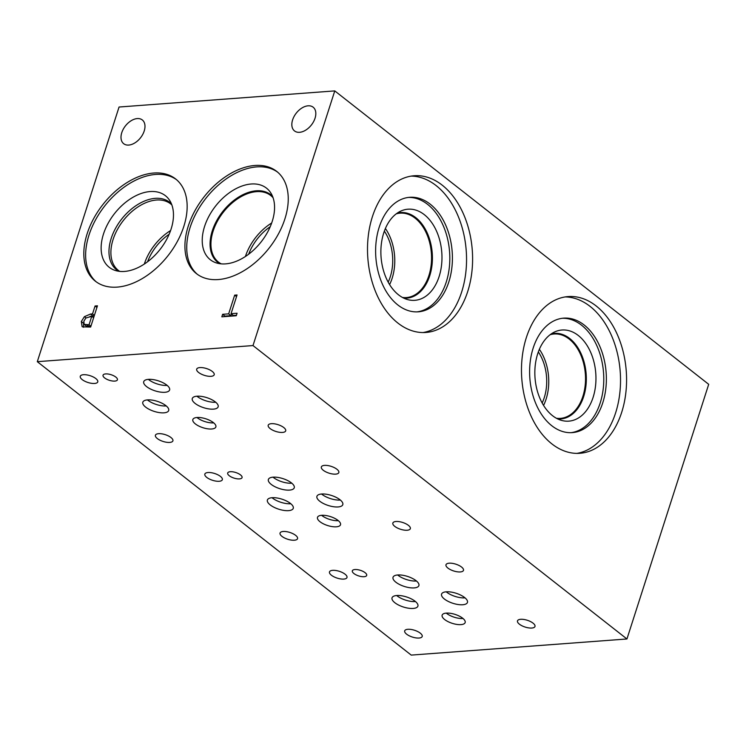 <?xml version="1.0" encoding="UTF-8"?>
<svg xmlns="http://www.w3.org/2000/svg" width="746" height="746" viewBox="0 0 746 746"><rect width="100%" height="100%" fill="white"/><g stroke="black" fill="none" stroke-linecap="round" stroke-linejoin="round"><path stroke-width="1.12" d="M37.3 361.679L119.062 107.023L334.767 90.9L708.7 384.321L626.938 638.977L252.997 345.566L37.3 361.679L411.233 655.1L626.938 638.977M234.664 295.146L237.06 294.968L231.046 313.684L237.079 313.236L236.277 315.745L221.823 316.826L222.625 314.308L228.658 313.861L234.664 295.146L236.529 296.61M228.658 313.861L230.971 315.67L231.493 314.029M222.625 314.308L224.938 316.127L230.971 315.67M224.788 316.602L224.938 316.127M231.046 313.684L233.358 315.493L236.426 315.269M84.112 324.351L89.044 324.771L91.758 316.313L85.883 317.992L83.86 321.218L84.112 324.351L86.555 326.272L90.779 326.627M89.044 324.771L90.9 326.235M91.758 316.313L93.623 317.777M83.515 327.27L83.608 323.419M82.116 326.645L81.333 321.489L84.419 316.658L90.508 314.057L92.532 313.907L95.068 305.991L97.456 305.813L90.648 327.037L82.414 326.851M95.068 305.991L96.933 307.455M92.532 313.907L94.388 315.371M89.986 316.444L94.266 315.763M334.767 90.9L252.997 345.566M144.211 130.988A15.088 9.605 128.1 0 1 134.895 142.887A15.088 9.605 128.1 0 1 123.677 143.698A15.088 9.605 128.1 0 1 121.775 132.667A15.088 9.605 128.1 0 1 131.082 120.768A15.088 9.605 128.1 0 1 142.309 119.957A15.088 9.605 128.1 0 1 144.211 130.988M315.045 118.222A15.088 9.605 128.1 0 1 305.739 130.121A15.088 9.605 128.1 0 1 294.511 130.932A15.088 9.605 128.1 0 1 292.609 119.901A15.088 9.605 128.1 0 1 301.916 108.002A15.088 9.605 128.1 0 1 313.143 107.191A15.088 9.605 128.1 0 1 315.045 118.222M183.805 226.458A64.986 41.394 128.1 0 1 143.708 277.708A64.986 41.394 128.1 0 1 95.367 281.195A64.986 41.394 128.1 0 1 87.17 233.675A64.986 41.394 128.1 0 1 127.268 182.425A64.986 41.394 128.1 0 1 175.608 178.937A64.986 41.394 128.1 0 1 183.805 226.458M218.261 279.554A64.986 41.394 128.1 0 1 196.459 273.642A64.986 41.394 128.1 0 1 194.697 211.146A64.986 41.394 128.1 0 1 254.89 165.472A64.986 41.394 128.1 0 1 276.701 171.384A64.986 41.394 128.1 0 1 278.463 233.88A64.986 41.394 128.1 0 1 218.261 279.554M565.16 296.927A78.582 52.369 -94.3 0 1 615.646 412.78A78.582 52.369 -94.3 0 1 576.854 453.381M526.368 337.528A78.582 52.369 -94.3 0 1 568.172 296.572A78.582 52.369 -94.3 0 1 616.681 333.126A78.582 52.369 -94.3 0 1 621.688 412.324A78.582 52.369 -94.3 0 1 579.884 453.288A78.582 52.369 -94.3 0 1 531.366 416.725A78.582 52.369 -94.3 0 1 526.368 337.528M602.796 402.7A57.395 38.251 -94.3 0 1 572.266 432.615A57.395 38.251 -94.3 0 1 536.831 405.908A57.395 38.251 -94.3 0 1 533.176 348.065A57.395 38.251 -94.3 0 1 563.706 318.141A57.395 38.251 -94.3 0 1 599.15 344.848A57.395 38.251 -94.3 0 1 602.796 402.7M562.419 318.272A57.395 38.251 -94.3 0 1 600.213 402.887A57.395 38.251 -94.3 0 1 570.97 432.68M593.117 397.32A45.693 30.455 -94.3 0 1 561.402 420.352A45.693 30.455 -94.3 0 1 537.679 353.828A45.693 30.455 -94.3 0 1 554.791 331.886A45.693 30.455 -94.3 0 1 587.857 346.769A45.693 30.455 -94.3 0 1 593.117 397.32M551.266 333.891A42.895 28.59 -94.3 0 1 579.95 351.338A42.895 28.59 -94.3 0 1 583.661 396.564A42.895 28.59 -94.3 0 1 557.616 418.898M550.138 334.712A42.308 28.199 -94.3 0 1 554.082 333.994A42.308 28.199 -94.3 0 1 580.211 353.679A42.308 28.199 -94.3 0 1 582.896 396.322A42.308 28.199 -94.3 0 1 560.386 418.375A42.308 28.199 -94.3 0 1 556.376 418.245M539.367 349.305A42.308 28.199 -94.3 0 1 546.119 399.063A42.308 28.199 -94.3 0 1 543.564 405.414M538.332 351.916A39.268 26.166 -94.3 0 1 544.272 397.618A39.268 26.166 -94.3 0 1 542.155 402.989M411.186 176.103A78.582 52.369 -94.3 0 1 461.671 291.956A78.582 52.369 -94.3 0 1 422.879 332.567M372.394 216.713A78.582 52.369 -94.3 0 1 414.198 175.748A78.582 52.369 -94.3 0 1 462.707 212.312A78.582 52.369 -94.3 0 1 467.714 291.509A78.582 52.369 -94.3 0 1 425.91 332.464A78.582 52.369 -94.3 0 1 377.392 295.91A78.582 52.369 -94.3 0 1 372.394 216.713M448.84 281.885A57.414 38.27 -94.3 0 1 418.292 311.819A57.414 38.27 -94.3 0 1 382.847 285.103A57.414 38.27 -94.3 0 1 379.192 227.232A57.414 38.27 -94.3 0 1 409.731 197.298A57.414 38.27 -94.3 0 1 445.185 224.014A57.414 38.27 -94.3 0 1 448.84 281.885M408.444 197.429A57.414 38.27 -94.3 0 1 446.248 282.081A57.414 38.27 -94.3 0 1 416.995 311.884M439.133 276.496A45.693 30.455 -94.3 0 1 407.456 299.538A45.693 30.455 -94.3 0 1 383.714 233.013A45.693 30.455 -94.3 0 1 400.844 211.062A45.693 30.455 -94.3 0 1 433.892 225.973A45.693 30.455 -94.3 0 1 439.133 276.496M397.338 213.048A42.914 28.6 -94.3 0 1 400.518 212.535A42.914 28.6 -94.3 0 1 427.01 232.5A42.914 28.6 -94.3 0 1 429.743 275.75A42.914 28.6 -94.3 0 1 406.906 298.12A42.914 28.6 -94.3 0 1 403.689 298.092M400.509 212.535A42.914 28.6 -94.3 0 1 426.992 232.51A42.914 28.6 -94.3 0 1 429.724 275.75A42.914 28.6 -94.3 0 1 406.906 298.12M396.201 213.869A42.317 28.208 -94.3 0 1 400.108 213.16A42.317 28.208 -94.3 0 1 426.227 232.855A42.317 28.208 -94.3 0 1 428.922 275.507A42.317 28.208 -94.3 0 1 406.411 297.57A42.317 28.208 -94.3 0 1 402.439 297.449M385.393 228.5A42.317 28.208 -94.3 0 1 392.144 278.258A42.317 28.208 -94.3 0 1 389.589 284.59M384.358 231.12A39.258 26.166 -94.3 0 1 390.279 276.794A39.258 26.166 -94.3 0 1 388.172 282.147M271.684 223.007A42.317 26.959 -51.9 0 0 245.415 256.484A42.317 26.959 -51.9 0 0 245.406 256.493M270.238 226.709A38.923 24.795 -51.9 0 0 248.66 254.209M221.226 263.86A42.317 26.959 128.1 0 1 218.457 262.088A42.317 26.959 128.1 0 1 213.114 231.139A42.317 26.959 128.1 0 1 256.503 191.647A42.317 26.959 128.1 0 1 270.705 195.499A42.317 26.959 128.1 0 1 273.092 197.774M197.382 274.332A64.986 41.394 128.1 0 1 196.935 211.799A64.986 41.394 128.1 0 1 256.708 166.899A64.986 41.394 128.1 0 1 277.587 172.121M225.572 263.879A45.506 28.982 128.1 0 1 216.051 262.806A45.506 28.982 128.1 0 1 206.894 220.406A45.506 28.982 128.1 0 1 251.215 184.001A45.506 28.982 128.1 0 1 270.835 192.99A45.506 28.982 128.1 0 1 265.175 236.212A45.506 28.982 128.1 0 1 225.572 263.879M219.809 263.702A42.942 27.35 128.1 0 1 217.692 262.275A42.942 27.35 128.1 0 1 216.526 220.984A42.942 27.35 128.1 0 1 256.298 190.799A42.942 27.35 128.1 0 1 270.705 194.715A42.942 27.35 128.1 0 1 272.598 196.431M217.692 262.275A42.942 27.35 128.1 0 1 216.526 220.984A42.942 27.35 128.1 0 1 256.307 190.808A42.942 27.35 128.1 0 1 270.705 194.715M170.592 230.57A42.308 26.949 -51.9 0 0 144.323 264.037A42.308 26.949 -51.9 0 0 144.323 264.047M169.146 234.263A38.923 24.795 -51.9 0 0 147.568 261.762M119.714 271.376A42.308 26.949 128.1 0 1 118.409 270.453A42.308 26.949 128.1 0 1 113.075 239.513A42.308 26.949 128.1 0 1 139.185 206.148A42.308 26.949 128.1 0 1 170.648 203.882A42.308 26.949 128.1 0 1 171.86 204.917M169.622 202.269A42.942 27.35 -51.9 0 0 137.684 204.572A42.942 27.35 -51.9 0 0 111.191 238.431A42.942 27.35 -51.9 0 0 116.6 269.828A42.942 27.35 128.1 0 1 111.182 238.431A42.942 27.35 128.1 0 1 137.674 204.572A42.942 27.35 128.1 0 1 169.612 202.269A42.942 27.35 128.1 0 1 171.496 203.984M118.717 271.255A42.942 27.35 128.1 0 1 116.6 269.828M165.398 195.694A45.506 28.982 -51.9 0 0 131.548 198.138A45.506 28.982 -51.9 0 0 103.48 234.02A45.506 28.982 -51.9 0 0 109.214 267.292A45.506 28.982 -51.9 0 0 160.101 249.388A45.506 28.982 -51.9 0 0 165.398 195.694A45.506 28.982 -51.9 0 0 131.548 198.138A45.506 28.982 -51.9 0 0 103.48 234.02A45.506 28.982 -51.9 0 0 109.214 267.292M176.494 179.674A64.986 41.394 -51.9 0 0 88.988 235.102A64.986 41.394 -51.9 0 0 96.29 281.885M230.3 471.714A7.544 2.919 17.8 0 1 238.375 473.579A7.544 2.919 17.8 0 1 242.058 477.617A7.544 2.919 17.8 0 1 239.447 478.895A7.544 2.919 17.8 0 1 231.372 477.03A7.544 2.919 17.8 0 1 227.689 473.001A7.544 2.919 17.8 0 1 230.3 471.714M354.947 569.524A7.544 2.919 17.8 0 1 363.022 571.389A7.544 2.919 17.8 0 1 366.696 575.418A7.544 2.919 17.8 0 1 364.095 576.705A7.544 2.919 17.8 0 1 356.019 574.84A7.544 2.919 17.8 0 1 352.336 570.811A7.544 2.919 17.8 0 1 354.947 569.524M321.619 515.309A12.085 4.681 -162.2 0 0 338.302 520.68A12.085 4.681 -162.2 0 0 338.348 520.68M321.666 515.299A12.085 4.681 17.8 0 1 334.609 518.293A12.085 4.681 17.8 0 1 340.512 524.746A12.085 4.681 17.8 0 1 336.334 526.807A12.085 4.681 17.8 0 1 323.391 523.823A12.085 4.681 17.8 0 1 317.488 517.36A12.085 4.681 17.8 0 1 321.666 515.299M196.972 417.499A12.085 4.681 -162.2 0 0 213.654 422.879A12.085 4.681 -162.2 0 0 213.701 422.87M197.019 417.499A12.085 4.681 17.8 0 1 209.971 420.483A12.085 4.681 17.8 0 1 215.864 426.945A12.085 4.681 17.8 0 1 211.687 428.997A12.085 4.681 17.8 0 1 198.744 426.013A12.085 4.681 17.8 0 1 192.841 419.55A12.085 4.681 17.8 0 1 197.019 417.499M446.267 613.109A12.085 4.681 -162.2 0 0 462.949 618.49A12.085 4.681 -162.2 0 0 462.996 618.481M446.313 613.109A12.085 4.681 17.8 0 1 459.256 616.093A12.085 4.681 17.8 0 1 465.159 622.556A12.085 4.681 17.8 0 1 460.981 624.616A12.085 4.681 17.8 0 1 448.029 621.623A12.085 4.681 17.8 0 1 442.136 615.161A12.085 4.681 17.8 0 1 446.313 613.109M446.211 591.82A13.587 5.269 -162.2 0 0 464.954 597.863A13.587 5.269 -162.2 0 0 465.019 597.854M446.267 591.811A13.587 5.269 17.8 0 1 460.814 595.168A13.587 5.269 17.8 0 1 467.444 602.432A13.587 5.269 17.8 0 1 462.744 604.745A13.587 5.269 17.8 0 1 448.197 601.388A13.587 5.269 17.8 0 1 441.567 594.124A13.587 5.269 17.8 0 1 446.267 591.811M272.02 497.713A13.587 5.269 -162.2 0 0 290.772 503.755A13.587 5.269 -162.2 0 0 290.828 503.755M272.076 497.713A13.587 5.269 17.8 0 1 286.632 501.07A13.587 5.269 17.8 0 1 293.262 508.324A13.587 5.269 17.8 0 1 288.562 510.637A13.587 5.269 17.8 0 1 274.015 507.28A13.587 5.269 17.8 0 1 267.385 500.025A13.587 5.269 17.8 0 1 272.076 497.713M273.017 477.17A13.587 5.269 -162.2 0 0 291.761 483.212A13.587 5.269 -162.2 0 0 291.826 483.212M273.073 477.17A13.587 5.269 17.8 0 1 287.62 480.527A13.587 5.269 17.8 0 1 294.25 487.791A13.587 5.269 17.8 0 1 289.551 490.103A13.587 5.269 17.8 0 1 275.004 486.746A13.587 5.269 17.8 0 1 268.374 479.482A13.587 5.269 17.8 0 1 273.073 477.17M196.916 396.201A13.587 5.269 -162.2 0 0 215.669 402.243A13.587 5.269 -162.2 0 0 215.725 402.243M196.972 396.201A13.587 5.269 17.8 0 1 211.528 399.558A13.587 5.269 17.8 0 1 218.149 406.822A13.587 5.269 17.8 0 1 213.459 409.134A13.587 5.269 17.8 0 1 198.902 405.777A13.587 5.269 17.8 0 1 192.281 398.513A13.587 5.269 17.8 0 1 196.972 396.201M148.37 379.369A13.587 5.269 -162.2 0 0 167.123 385.412A13.587 5.269 -162.2 0 0 167.179 385.402M148.426 379.36A13.587 5.269 17.8 0 1 162.973 382.717A13.587 5.269 17.8 0 1 169.603 389.981A13.587 5.269 17.8 0 1 164.903 392.293A13.587 5.269 17.8 0 1 150.356 388.936A13.587 5.269 17.8 0 1 143.726 381.672A13.587 5.269 17.8 0 1 148.426 379.36M147.447 399.903A13.587 5.269 -162.2 0 0 166.199 405.945A13.587 5.269 -162.2 0 0 166.255 405.936M147.503 399.893A13.587 5.269 17.8 0 1 162.059 403.26A13.587 5.269 17.8 0 1 168.689 410.514A13.587 5.269 17.8 0 1 163.989 412.827A13.587 5.269 17.8 0 1 149.442 409.47A13.587 5.269 17.8 0 1 142.812 402.206A13.587 5.269 17.8 0 1 147.503 399.893M321.563 494.011A13.587 5.269 -162.2 0 0 340.316 500.053A13.587 5.269 -162.2 0 0 340.372 500.053M321.619 494.011A13.587 5.269 17.8 0 1 336.166 497.368A13.587 5.269 17.8 0 1 342.796 504.632A13.587 5.269 17.8 0 1 338.106 506.944A13.587 5.269 17.8 0 1 323.55 503.578A13.587 5.269 17.8 0 1 316.919 496.323A13.587 5.269 17.8 0 1 321.619 494.011M397.655 574.98A13.587 5.269 -162.2 0 0 416.408 581.022A13.587 5.269 -162.2 0 0 416.464 581.022M397.721 574.97A13.587 5.269 17.8 0 1 412.268 578.337A13.587 5.269 17.8 0 1 418.898 585.591A13.587 5.269 17.8 0 1 414.198 587.904A13.587 5.269 17.8 0 1 399.651 584.547A13.587 5.269 17.8 0 1 393.021 577.292A13.587 5.269 17.8 0 1 397.721 574.97M396.667 595.522A13.587 5.269 -162.2 0 0 415.419 601.565A13.587 5.269 -162.2 0 0 415.475 601.556M396.723 595.513A13.587 5.269 17.8 0 1 411.279 598.87A13.587 5.269 17.8 0 1 417.9 606.134A13.587 5.269 17.8 0 1 413.209 608.447A13.587 5.269 17.8 0 1 398.662 605.09A13.587 5.269 17.8 0 1 392.032 597.826A13.587 5.269 17.8 0 1 396.723 595.513M105.652 373.914A7.544 2.919 17.8 0 1 113.728 375.779A7.544 2.919 17.8 0 1 117.411 379.807A7.544 2.919 17.8 0 1 114.8 381.094A7.544 2.919 17.8 0 1 106.725 379.229A7.544 2.919 17.8 0 1 103.041 375.201A7.544 2.919 17.8 0 1 105.652 373.914M407.875 629.288A9.185 3.562 17.8 0 1 417.713 631.564A9.185 3.562 17.8 0 1 422.199 636.469A9.185 3.562 17.8 0 1 419.019 638.035A9.185 3.562 17.8 0 1 409.181 635.76A9.185 3.562 17.8 0 1 404.696 630.855A9.185 3.562 17.8 0 1 407.875 629.288M449.167 563.193A9.185 3.562 17.8 0 1 459.004 565.459A9.185 3.562 17.8 0 1 463.48 570.373A9.185 3.562 17.8 0 1 460.31 571.94A9.185 3.562 17.8 0 1 450.472 569.664A9.185 3.562 17.8 0 1 445.987 564.759A9.185 3.562 17.8 0 1 449.167 563.193M283.228 531.478A9.185 3.562 17.8 0 1 293.066 533.754A9.185 3.562 17.8 0 1 297.551 538.659A9.185 3.562 17.8 0 1 294.372 540.225A9.185 3.562 17.8 0 1 284.534 537.959A9.185 3.562 17.8 0 1 280.048 533.045A9.185 3.562 17.8 0 1 283.228 531.478M324.519 465.383A9.185 3.562 17.8 0 1 334.357 467.658A9.185 3.562 17.8 0 1 338.833 472.563A9.185 3.562 17.8 0 1 335.663 474.13A9.185 3.562 17.8 0 1 325.825 471.854A9.185 3.562 17.8 0 1 321.34 466.949A9.185 3.562 17.8 0 1 324.519 465.383M158.581 433.678A9.185 3.562 17.8 0 1 168.419 435.944A9.185 3.562 17.8 0 1 172.904 440.858A9.185 3.562 17.8 0 1 169.724 442.415A9.185 3.562 17.8 0 1 159.886 440.149A9.185 3.562 17.8 0 1 155.41 435.235A9.185 3.562 17.8 0 1 158.581 433.678M199.872 367.582A9.185 3.562 17.8 0 1 209.71 369.848A9.185 3.562 17.8 0 1 214.195 374.762A9.185 3.562 17.8 0 1 211.015 376.32A9.185 3.562 17.8 0 1 201.178 374.054A9.185 3.562 17.8 0 1 196.692 369.139A9.185 3.562 17.8 0 1 199.872 367.582M271.376 423.681A9.185 3.562 17.8 0 1 281.214 425.957A9.185 3.562 17.8 0 1 285.69 430.862A9.185 3.562 17.8 0 1 282.52 432.428A9.185 3.562 17.8 0 1 272.682 430.162A9.185 3.562 17.8 0 1 268.196 425.248A9.185 3.562 17.8 0 1 271.376 423.681M83.44 374.716A9.185 3.562 17.8 0 1 93.278 376.982A9.185 3.562 17.8 0 1 97.763 381.896A9.185 3.562 17.8 0 1 94.593 383.463A9.185 3.562 17.8 0 1 84.746 381.187A9.185 3.562 17.8 0 1 80.27 376.282A9.185 3.562 17.8 0 1 83.44 374.716M396.023 521.491A9.185 3.562 17.8 0 1 405.861 523.767A9.185 3.562 17.8 0 1 410.337 528.672A9.185 3.562 17.8 0 1 407.167 530.238A9.185 3.562 17.8 0 1 397.329 527.963A9.185 3.562 17.8 0 1 392.844 523.058A9.185 3.562 17.8 0 1 396.023 521.491M208.013 472.526A9.185 3.562 17.8 0 1 217.86 474.801A9.185 3.562 17.8 0 1 222.336 479.706A9.185 3.562 17.8 0 1 219.165 481.273A9.185 3.562 17.8 0 1 209.328 478.997A9.185 3.562 17.8 0 1 204.842 474.092A9.185 3.562 17.8 0 1 208.013 472.526M520.661 619.301A9.185 3.562 17.8 0 1 530.499 621.567A9.185 3.562 17.8 0 1 534.985 626.481A9.185 3.562 17.8 0 1 531.814 628.039A9.185 3.562 17.8 0 1 521.967 625.773A9.185 3.562 17.8 0 1 517.491 620.858A9.185 3.562 17.8 0 1 520.661 619.301M332.66 570.336A9.185 3.562 17.8 0 1 342.498 572.602A9.185 3.562 17.8 0 1 346.983 577.516A9.185 3.562 17.8 0 1 343.803 579.082A9.185 3.562 17.8 0 1 333.966 576.807A9.185 3.562 17.8 0 1 329.49 571.893A9.185 3.562 17.8 0 1 332.66 570.336M84.382 324.566L86.424 326.17M87.058 324.92L89.371 326.739M81.333 321.489L83.58 323.251M90.508 314.057L92.812 315.866M84.419 316.658L85.995 317.889"/></g></svg>
